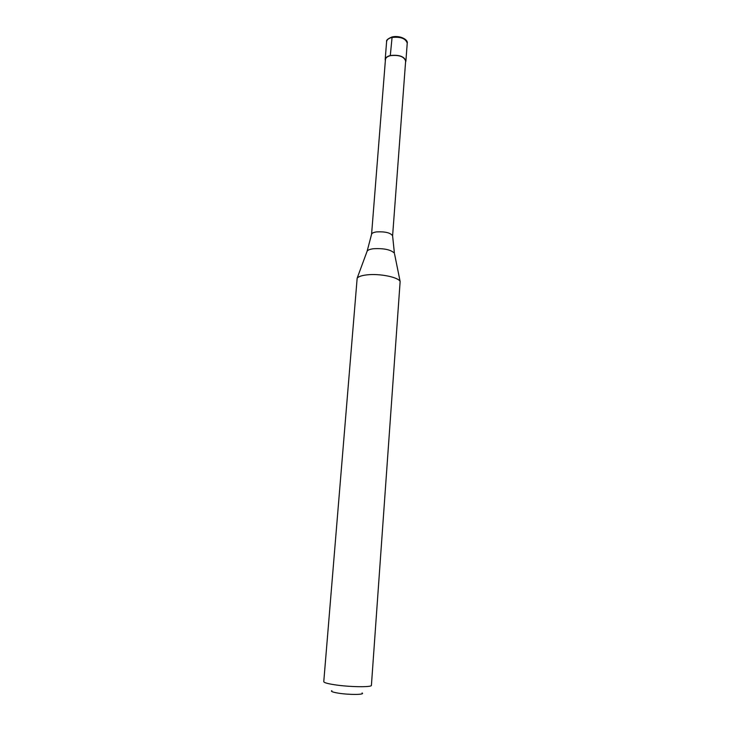 <?xml version="1.0" encoding="UTF-8"?>
<svg xmlns="http://www.w3.org/2000/svg" width="731" height="731" viewBox="0 0 731 731"><rect width="100%" height="100%" fill="white"/><g stroke="black" fill="none" stroke-linecap="round" stroke-linejoin="round"><path stroke-width="1.1" d="M392.118 36.952L390.299 55.538C387.147 56.351 385.447 57.667 385.191 59.485L385.356 60.646M390.299 55.538C399.135 54.597 404.334 56.442 405.897 61.084L405.55 62.199M371.567 234.395L371.595 234.194C371.988 233.079 373.66 232.312 376.639 231.891C385.219 231.471 390.537 232.778 392.602 235.811L405.641 61.066C404.115 56.543 399.044 54.743 390.427 55.657C387.357 56.451 385.694 57.731 385.447 59.513L371.567 234.404M367.099 274.856C361.772 275.45 358.464 276.565 357.157 278.2L323.769 681.657C323.915 682.626 327.47 683.649 334.442 684.737C349.299 687.085 372.143 687.396 371.412 685.322L400.14 281.508C398.505 277.223 379.681 273.376 367.099 274.856M362.064 692.97C365.601 694.788 349.336 694.953 338.407 693.162C332.724 692.22 330.54 691.38 331.837 690.649M407.231 43.184C405.678 38.414 400.506 36.523 391.706 37.519C388.563 38.359 386.873 39.721 386.608 41.603C386.069 40.26 387.832 38.734 391.898 37.007C399.528 35.015 408.309 39.529 407.231 43.184L405.897 61.084M392.602 235.811L394.402 253.173C390.857 249.673 383.903 248.193 373.514 248.723C370.151 249.152 368.031 249.938 367.163 251.08L366.88 251.848M400.14 281.508L394.566 253.977M386.608 41.603L385.191 59.485M371.595 234.194L367.163 251.08L357.157 278.2"/></g></svg>
